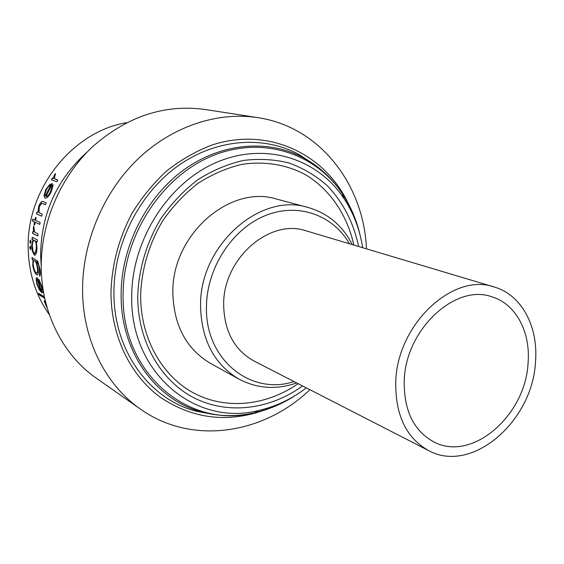 <?xml version="1.0" encoding="UTF-8"?>
<svg xmlns="http://www.w3.org/2000/svg" width="564" height="564" viewBox="0 0 564 564"><rect width="100%" height="100%" fill="white"/><g stroke="black" fill="none" stroke-linecap="round" stroke-linejoin="round"><path stroke-width="0.85" d="M395.752 381.884C397.063 324.279 453.237 272.095 494.275 287.02C521.792 294.93 538.479 326.824 535.504 361.771C532.804 421.266 471.737 474.451 428.562 450.558C406.214 437.939 395.272 415.048 395.752 381.884M494.275 287.02L306.358 230.895C269.902 218.014 223.161 258.347 223.654 304.468C224.148 331.103 234.279 349.969 254.061 361.059L428.562 450.558M528.073 362.842C525.747 415.499 471.864 462.55 433.723 441.866C413.595 430.734 403.768 410.331 404.233 380.658C405.474 329.489 455.522 283.213 491.984 296.861C516.018 304.038 530.646 332.048 528.073 362.842M306.365 387.884C291.644 399.101 275.669 406.658 258.432 410.55C196.18 426.645 130.298 373.798 131.708 296.572C131.631 239.897 168.467 182.581 216.907 162.199C265.369 141.578 317.454 158.526 343.758 198.19C353.508 212.924 359.818 229.435 362.687 247.716M302.579 385.945C270.269 409.351 228.639 415.048 194.714 398.184C160.916 381.25 137.658 341.622 137.75 296.396C138.603 269.247 146.668 242.111 160.98 218.395C171.548 203.357 183.808 190.484 197.767 179.761C212.395 170.525 227.616 164.089 243.429 160.444C259.236 158.484 274.513 159.351 289.262 163.045C303.404 168.269 316.122 175.848 327.416 185.796C343.222 202.49 353.614 222.724 358.605 246.496M298.159 383.675C266.807 405.46 226.925 410.148 194.636 393.531C162.474 376.83 140.528 338.788 140.64 295.564C141.458 269.543 149.136 243.528 162.77 220.736C172.831 206.276 184.527 193.84 197.851 183.448C211.831 174.459 226.397 168.121 241.554 164.434C264.319 160.867 286.406 164.547 305.498 174.657C330.137 189.589 347.283 215.194 353.847 245.079M312.957 163.595L299.287 154.684C263.832 135.282 216.301 138.504 177.801 166.013C139.386 193.551 113.886 243.796 113.935 292.519C113.477 350.716 149.679 399.446 196.216 411.191L212.254 414.209M34.291 253.173L35.483 252.566L36.357 247.913C36.413 243.972 35.835 241.505 34.63 240.518L34.171 240.426C33.064 240.821 32.43 242.612 32.261 245.805L33.057 251.311L34.291 253.173M35.01 255.21L32.345 250.832L31.81 245.509L33.163 239.707L32.211 239.235L32.359 237.388M34.954 253.229L35.652 252.559L36.533 247.906C36.582 243.972 36.011 241.512 34.806 240.518L34.348 240.433M264.833 410.007C227.835 423.148 193.128 419.003 160.719 397.571C130.629 375.807 111.129 336.433 110.967 292.779C111.75 264.84 118.821 238.234 132.195 212.966C142.029 197.076 153.598 182.997 166.909 170.737C180.973 159.746 195.884 151.222 211.648 145.145C267.851 126.442 324.575 153.535 348.009 203.005M309.897 389.696C263.536 434.202 191.943 445.666 140.563 409.182C105.778 385.184 82.689 340.17 82.577 290.27C82.33 242.33 103.268 192.528 137.567 159.365C171.999 126.322 217.464 111.446 257.713 117.622C320.056 126.837 363.808 184.647 366.487 248.851M140.563 409.182L96.493 378.317C63.577 355.595 41.687 313.697 41.242 267.674C40.7 223.457 59.925 177.787 91.812 147.415C126.357 116.699 163.934 104.03 204.542 109.416L257.713 117.622M41.228 266.152L40.615 255.245C41.144 213.939 56.619 179.578 87.032 152.16M51.338 179.803L52.374 178.161L53.164 178.435L54.398 174.903L55.54 173.578L54.292 178.464L57.81 180.043L56.767 181.707L51.338 179.803M52.036 186.233L53.206 184.823L51.204 191.894C48.885 196.35 46.826 198.429 45.035 198.133L43.999 195.75L45.67 189.758L49.724 184.506L52.459 183.681L45.945 196.385C47.256 196.561 48.751 195.059 50.422 191.866L52.036 186.233L53.227 185.07M36.456 213.89L36.991 212.022L37.936 212.424L38.733 206.227C40.432 202.222 42.004 200.728 43.456 201.729L46.199 202.836L45.487 204.676L41.687 203.378L39.269 206.812L39.015 212.565L42.258 214.292L41.715 216.188L36.456 213.89L37.154 212.085M35.116 222.279L34.573 225.008L33.939 224.712L34.482 221.99L32.402 221.046L32.818 219.156L34.898 220.094L35.539 217.387L36.174 217.676L35.532 220.383L40.136 222.456L39.72 224.38L35.116 222.279L39.727 224.331M32.592 233.468L32.832 231.55L33.593 231.91L33.311 227.701L33.777 226.115L34.538 231.994L38.049 234.039L37.795 235.978L32.592 233.468L33.001 231.628M29.716 247.399L30.308 245.925L30.879 247.998L30.463 249.485L29.716 247.399L30.287 245.918M29.864 241.392L30.548 239.904L31.027 241.977L30.519 243.479L29.864 241.392L30.534 239.904M49.378 314.747C35.92 295.769 28.863 273.78 28.2 248.78C26.113 189.49 72.467 131.37 126.54 122.712M32.169 250.846L31.633 245.509L32.987 239.7L32.035 239.228L32.19 237.31L37.393 239.862L37.231 241.801L36.322 241.357L36.998 248.308L36.406 253.053L35.074 255.189L34.348 255.09L32.169 250.846M349.412 243.754C333.021 214.969 297.961 202.215 265.136 215.674C232.312 228.956 206.96 267.674 206.473 306.153C204.626 359.43 250.726 395.949 294.041 381.567M296.706 382.935C276.501 389.95 257.29 388.695 239.08 379.17C214.13 364.337 201.285 339.817 200.551 305.618C199.67 245.248 260.216 192.063 308.078 207.453C327.811 213.178 342.552 225.565 352.288 244.614M239.08 379.17L210.562 363.435C186.289 349.017 173.719 325.421 172.845 292.646C171.703 234.828 230.006 184.174 276.6 199.085L308.078 207.453M47.263 308.156L44.239 301.296L44.359 300.852L45.346 300.943M44.739 298.314L39.163 294.93L38.465 293.252L44.429 296.861M38.923 280.851L38.824 279.406L42.088 287.048C43.047 290.185 43.252 292.067 42.709 292.709L41.814 292.66L39.487 290.002L36.695 283.847L36.11 278.56L36.519 277.89L37.52 277.974L41.306 290.996L41.947 291.031L41.51 286.893L38.923 280.851L39.015 279.709M32.141 259.433L31.993 257.536L37.739 261.16L40.002 269.289C40.559 273.025 40.432 275.317 39.628 276.17L39.374 269.113C38.867 264.96 37.936 262.535 36.589 261.83L37.999 268.408C38.465 271.94 38.296 274.076 37.492 274.809L36.688 274.738C34.933 273.378 33.614 270.276 32.719 265.447L33.036 259.912L32.141 259.433L32.176 257.635M52.374 178.161L53.305 178.527L54.539 175.009L55.533 173.825M54.722 178.844L57.782 180.085M51.507 179.86L52.515 178.252M45.092 198.147L44.154 195.828L45.825 189.842L49.879 184.597L52.431 183.723M45.945 196.385L46.107 196.455C47.411 196.639 48.906 195.13 50.577 191.943L52.184 186.317M45.374 195.941L50.823 185.14C49.357 185.5 47.87 187.093 46.368 189.913L45.078 193.797L45.374 195.941L50.823 185.14M37.936 212.424L38.902 206.276C40.573 202.335 42.124 200.826 43.548 201.764M45.487 204.669L42.864 203.604M41.722 216.16L36.625 213.932M34.898 220.094L35.701 217.457M34.58 224.958L34.108 224.74L34.651 222.026L32.571 221.074L32.973 219.227M33.593 231.91L33.847 226.39M37.809 235.914L32.761 233.482M37.238 241.723L36.322 241.357M30.301 249.471L29.885 247.392M30.371 243.465L30.04 241.392M39.776 276.007L39.55 269.077C39.043 264.932 38.112 262.507 36.766 261.802L36.322 261.682M37.428 274.844L36.857 274.696C35.102 273.328 33.784 270.234 32.895 265.411L33.213 259.891L32.317 259.405M36.949 272.983L37.154 272.927C37.781 272.334 37.901 270.664 37.52 267.928C36.998 264.121 36.11 261.738 34.862 260.779L34.291 260.688M37.52 267.928L37.344 267.956C36.829 264.156 35.941 261.767 34.686 260.808L34.087 260.723C33.269 261.224 33.022 262.859 33.332 265.644C33.988 269.423 34.996 271.841 36.357 272.906L36.984 272.969C37.612 272.37 37.732 270.699 37.344 267.956M42.638 292.772L39.649 289.931L36.864 283.784L36.279 278.503L36.78 277.784M41.919 291.052L41.68 286.829L39.092 280.794M37.485 279.377L37.069 279.54C36.519 280.082 36.597 281.612 37.302 284.129L38.958 288.112L40.763 290.361L37.372 279.413M40.601 290.432L37.316 279.434M44.697 298.109L39.325 294.845L38.719 293.407M47.094 307.563L46.072 305.836L44.556 300.718M45.818 302.861L45.409 302.219M45.501 302.205L46.918 306.95M295.367 395.449C282.508 403.782 268.873 409.57 254.456 412.806C190.174 429.486 121.761 375.046 123.086 295.148C122.91 236.527 161.093 177.251 211.26 156.306C261.456 135.113 315.304 152.823 342.454 193.812C350.625 206.121 356.462 219.734 359.98 234.645M241.653 414.949C228.237 416.458 215.06 415.485 202.138 412.037C156.214 400.433 120.583 352.246 121.112 294.711C121.126 246.538 146.323 196.85 184.245 169.567C222.244 142.311 269.155 139.04 304.144 158.167C315.861 164.617 326.048 173.028 334.692 183.406M339.613 189.765C346.804 199.832 352.38 210.922 356.349 223.034M284.714 401.321C275.042 406.482 265.009 410.282 254.611 412.714M343.758 198.19L342.454 193.812C332.492 178.767 319.717 166.888 304.144 158.167L299.287 154.684M258.432 410.55L254.456 412.806C236.859 416.775 219.417 416.514 202.138 412.037L196.216 411.191"/></g></svg>

